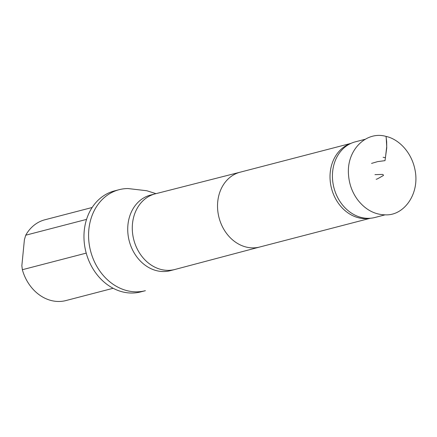 <?xml version="1.0" encoding="UTF-8"?>
<svg xmlns="http://www.w3.org/2000/svg" width="437" height="437" viewBox="0 0 437 437"><rect width="100%" height="100%" fill="white"/><g stroke="black" fill="none" stroke-linecap="round" stroke-linejoin="round"><path stroke-width="0.66" d="M385.445 157.659L383.112 157.287L385.445 157.659L386.718 146.592L386.128 136.437C366.517 130.592 346.208 149.962 348.54 175.035C349.256 184.37 352.348 192.695 357.816 200.015C365.496 209.771 374.766 214.72 385.625 214.857C404.181 215.643 420.039 193.657 414.97 169.671C411.364 151.568 398.222 139.01 386.128 136.437M385.008 214.862L374.962 217.473A39.073 32.24 -104.6 0 1 371.253 218.161A39.073 32.24 -104.6 0 1 333.934 187.768A39.073 32.24 -104.6 0 1 351.725 143.046A39.073 32.24 -104.6 0 1 355.303 141.839L365.168 139.277M92.147 207.493L44.935 219.767A41.739 34.436 75.4 0 0 25.734 235.204L24.406 239.673L21.85 265.723L22.347 269.716A41.739 34.436 75.4 0 0 51.473 300.585A41.739 34.436 75.4 0 0 65.938 300.558L113.145 288.283M25.734 235.204L86.559 219.39M86.226 253.116L22.347 269.716M371.253 218.161L368.451 218.478A38.669 31.906 -104.6 0 1 331.514 188.396A38.669 31.906 -104.6 0 1 349.125 144.134L351.725 143.046M119.132 189.691L114.527 190.887A52.178 43.055 75.4 0 0 85.985 252.22A52.178 43.055 75.4 0 0 140.785 291.889L145.384 290.692A52.178 43.055 -104.6 0 1 90.59 251.024A52.178 43.055 -104.6 0 1 119.132 189.691A52.178 43.055 -104.6 0 1 127.965 188.544L146.783 190.74L155.993 193.657M371.559 163.4L377.65 161.619L385.008 160.641L386.745 147.914L386.674 141.828L386.029 136.415M259.753 247.003A38.669 31.906 -104.6 0 1 259.638 247.036A38.669 31.906 -104.6 0 1 219.024 217.637A38.669 31.906 -104.6 0 1 240.175 172.183A38.669 31.906 -104.6 0 1 240.295 172.151M259.693 247.02L174.947 269.465A39.073 32.24 -104.6 0 1 174.827 269.498A39.073 32.24 -104.6 0 1 133.793 239.793A39.073 32.24 -104.6 0 1 155.168 193.864A39.073 32.24 -104.6 0 1 155.282 193.837L240.235 172.167M174.827 269.498L170.261 270.683A39.073 32.24 -104.6 0 1 129.232 240.978A39.073 32.24 -104.6 0 1 150.601 195.055L155.168 193.864M376.164 179.252C376.476 179.416 378.431 178.416 382.025 176.253C383.162 175.74 383.637 175.341 383.446 175.051L382.561 174.407L374.962 174.642M259.638 247.036L370.314 218.265M240.175 172.183L350.856 143.412"/></g></svg>
